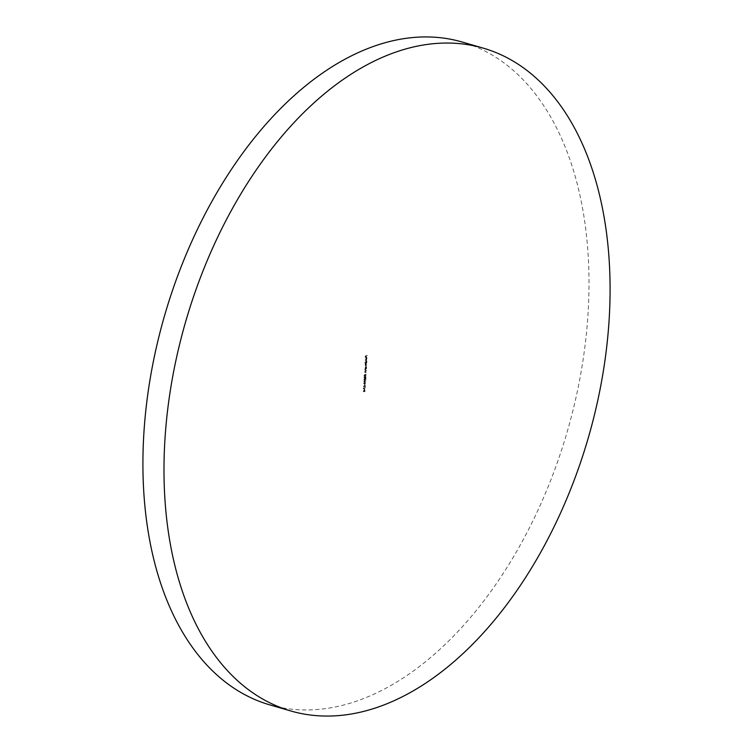 <?xml version="1.0" encoding="UTF-8"?>
<svg xmlns="http://www.w3.org/2000/svg" width="753" height="753" viewBox="0 0 753 753"><rect width="100%" height="100%" fill="white"/><g stroke="black" fill="none" stroke-linecap="round" stroke-linejoin="round"><path stroke-width="0.56" stroke-dasharray="3.77 2.82" d="M269.809 704.883A345.1 209.55 106.2 0 0 588.14 312.175A345.1 209.55 106.2 0 0 462.126 42.008M364.48 388.746L364.424 389.753L364.301 388.793M365.261 386.035L364.923 385.338L364.753 386.684L363.859 385.8L363.661 387.183L363.84 386.035L364.744 386.92L365.525 386.11L364.923 385.338M365.186 385.414L365.017 386.76L363.859 385.8L363.407 386.562M363.671 386.637L363.84 386.035L365.007 386.995L365.525 386.11M365.45 382.91L364.574 382.289L363.595 383.428L364.471 384.077L365.45 382.91L364.838 382.364L363.595 383.428L364.734 384.152L365.45 382.91M364.01 379.399L364.471 378.448L363.831 379.465L364.311 380.114L365.478 378.618L365.591 379.794L365.694 378.006L364.339 379.87L364.01 379.399L364.603 379.945L364.01 379.399M365.742 378.693L365.854 379.87L365.958 378.081L364.603 379.945L364.734 378.524L363.831 379.465L364.574 380.19L365.478 378.618M364.141 375.022L364.076 376.105L364.311 375.163L364.781 374.89L365.252 375.879L365.93 374.787L365.478 374.128L365.261 375.643L365.036 374.514L364.141 375.022L364.076 376.105M364.339 376.18L364.574 375.239L365.045 374.966L365.516 375.954L366.193 374.862L365.478 374.128L366.014 374.928L365.261 375.643L365.036 374.514M366.25 368.678L364.96 369.036L364.885 370.005L366.146 370.363L365.045 369.921L366.513 368.754L364.96 369.036M365.224 369.111L364.885 370.005L366.146 370.363M366.41 370.438L365.261 370.344L365.421 369.177M366.598 362.786L365.309 363.144L365.158 365.356L365.732 365.845L366.447 365.412L365.318 365.271L366.523 364.104L365.393 363.963L366.862 362.861L365.309 363.144M365.572 363.219L365.158 365.356L366.429 365.647M366.692 365.723L365.318 365.271L366.504 364.339M366.767 364.414L365.393 363.963L366.589 363.021M366.796 359.52L364.989 360.019M367.031 355.51L365.271 356L365.196 357.28L365.977 356.037L365.92 357.082L366.156 355.981L367.295 355.585L365.271 356M366.749 358.099L366.495 359.068L366.899 358.089L366.297 357.308L365.854 357.647L365.77 359.162L366.316 357.534L366.749 358.099M366.118 357.722L366.033 359.237L366.579 357.609L366.758 359.153L367.163 358.164L366.56 357.383L365.854 357.647M365.77 359.162L366.476 359.322L365.77 359.162M364.838 362.513L366.636 362.249L366.099 360.405L365.61 362.297L364.819 362.748M365.083 362.824L366.899 362.325L366.363 360.48L365.384 361.6M365.007 368.264L366.278 368.142L366.363 367.116L365.751 366.297L364.989 368.499M365.252 368.575L366.542 368.217L366.626 367.191L365.751 366.297L365.026 367.492M366.118 370.9L364.829 371.257L364.753 372.227L366.014 372.584L364.913 372.142L366.382 370.975L364.829 371.257M365.092 371.333L364.753 372.227L366.014 372.584M366.278 372.66L365.13 372.566L365.29 371.398M364.132 377.319L364.452 376.462L363.953 377.366L365.186 377.912L365.807 376.848L365.337 376.114L365.214 377.677L364.885 376.971L364.377 377.771L364.132 377.319L364.64 377.846L364.132 377.319M365.007 377.677L365.45 377.997L366.071 376.924L365.6 376.189L365.478 377.752L365.149 377.046L364.64 377.846L364.716 376.538L363.953 377.366L364.367 378.006L364.744 377.601M364.885 377.846L365.45 377.997L364.885 377.846M365.807 376.848L365.337 376.114L365.807 376.848M365.327 376.349L365.817 376.566L365.327 376.349M365.214 377.677L364.885 376.971L365.214 377.677M365.572 380.896L364.697 380.274L363.718 381.404L364.584 382.053L365.572 380.896L364.96 380.35L363.718 381.404L364.847 382.129L365.572 380.896M364.744 384.228L364.687 385.244L364.565 384.284M363.539 388.04L363.492 388.849L365.13 387.607L363.803 388.115L363.577 387.466M363.548 391.814L364.753 391.419L364.499 389.932L363.134 391.193L363.548 391.814M365.017 391.494L364.763 390.007L363.398 391.278L363.812 391.889L364.753 391.419M364.989 390.666L364.499 389.932L364.989 390.666M365.534 356.075L365.196 357.28M365.638 357.308L365.431 356.188M366.24 356.113L365.92 357.082M366.363 357.101L366.156 355.981M366.419 356.065L367.022 355.745M367.163 358.164L366.56 357.383L367.163 358.164M366.419 357.675L366.325 359.134L366.419 357.675L366.062 359.059L365.723 358.428L366.156 357.6M366.325 359.134L365.723 358.428L366.325 359.134M365.233 360.329L366.777 359.755M366.975 361.299L366.363 360.48L366.975 361.299M365.647 361.675L365.61 362.297M365.873 362.372L365.101 362.588M366.824 361.346L366.269 362.268L365.798 361.628L366.353 360.715L366.824 361.346L366.005 362.184L365.534 361.553L366.09 360.64L366.824 361.346M366.269 362.268L365.534 361.553L366.269 362.268M365.497 364.123L365.77 364.65L365.497 364.123M365.421 365.44L365.996 365.92L365.421 365.44M366.127 364.358L365.657 364.038L366.127 364.358M366.626 367.191L366.014 366.372L366.626 367.191M365.29 367.568L365.243 368.198M366.466 367.238L365.92 368.161L365.45 367.53L366.005 366.607L366.466 367.238L365.657 368.085L365.186 367.445L365.742 366.532L366.466 367.238M365.92 368.161L365.186 367.445L365.92 368.161M365.149 370.081L365.751 370.617L365.149 370.081M365.685 369.252L366.231 368.914M365.017 372.302L365.619 372.839L365.017 372.302M365.553 371.474L366.099 371.135M364.989 375.286L365.516 375.954L364.989 375.286M366.193 374.862L365.742 374.203L366.193 374.862M365.732 374.439L366.014 374.928L365.732 374.439M365.525 375.719L365.177 375.192L365.525 375.719M365.299 374.589L364.405 375.098M364.217 377.441L364.631 378.081L364.217 377.441M364.094 379.54L364.574 380.19L364.094 379.54M365.836 380.971L364.96 380.35L365.836 380.971M363.981 381.479L364.847 382.129L363.981 381.479M364.866 381.893L364.16 381.442L364.941 380.585L365.647 381.027L364.866 381.893L363.897 381.366L364.678 380.51L365.384 380.952L365.054 381.602L363.897 381.366L364.866 381.893M364.941 380.585L365.647 381.027L364.941 380.585M365.713 382.995L364.838 382.364L365.713 382.995M363.859 383.503L364.734 384.152L363.859 383.503M364.744 383.917L364.038 383.456L364.819 382.599L365.534 383.051L364.744 383.917L363.774 383.381L364.556 382.524L365.271 382.976L364.932 383.616L363.774 383.381L364.744 383.917M364.819 382.599L365.534 383.051L364.819 382.599M364.829 384.359L364.508 385.291M364.951 385.32L365.007 384.303M364.471 386.534L365.007 386.995L364.471 386.534M363.661 387.597L363.313 388.896M363.755 388.925L363.53 388.275M363.793 388.35L365.111 387.842M365.384 387.682L363.803 388.115M364.565 388.868L364.236 389.8M364.687 389.828L364.744 388.821M365.073 390.798L364.659 391.56L364.753 390.242L364.396 391.485L364.057 390.939L364.49 390.167L365.073 390.798M364.659 391.56L364.057 390.939L364.659 391.56M364.141 391.061L363.821 391.654L363.887 390.609L364.141 391.061L363.313 391.136L363.624 390.534L364.141 391.061M363.821 391.654L363.313 391.136L363.821 391.654"/><path stroke-width="1.13" d="M164.86 440.825A345.1 209.55 106.2 0 0 290.874 710.992A345.1 209.55 106.2 0 0 609.215 318.284A345.1 209.55 106.2 0 0 483.191 48.117A345.1 209.55 106.2 0 0 164.86 440.825M483.191 48.117L462.126 42.008A345.1 209.55 106.2 0 0 143.785 434.716A345.1 209.55 106.2 0 0 269.809 704.883L290.874 710.992"/></g></svg>
